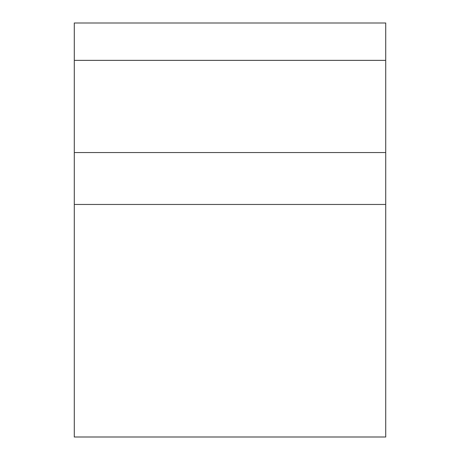 <?xml version="1.0" encoding="UTF-8"?>
<svg xmlns="http://www.w3.org/2000/svg" width="460" height="460" viewBox="0 0 460 460"><rect width="100%" height="100%" fill="white"/><g stroke="black" fill="none" stroke-linecap="round" stroke-linejoin="round"><path stroke-width="0.69" d="M385.716 152.559L74.284 152.559L74.284 437L385.716 437L385.716 60.369L74.284 60.369L74.284 152.559M385.716 60.369L385.716 23L74.284 23L74.284 60.369M385.716 204.464L74.284 204.464"/></g></svg>
